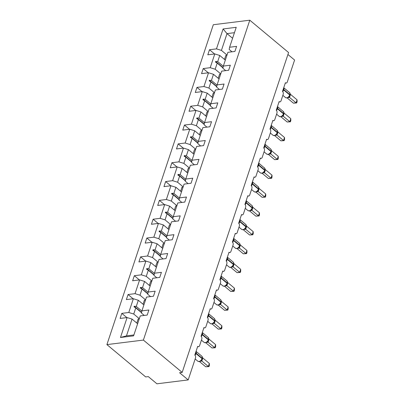 <?xml version="1.0" encoding="UTF-8"?>
<svg xmlns="http://www.w3.org/2000/svg" width="404" height="404" viewBox="0 0 404 404"><rect width="100%" height="100%" fill="white"/><g stroke="black" fill="none" stroke-linecap="round" stroke-linejoin="round"><path stroke-width="0.61" d="M106.914 344.602L145.703 376.937L148.308 376.614L156.929 383.8L188.188 379.922L179.568 372.735L182.174 372.412L288.582 52.535L249.793 20.2L213.322 24.725L106.914 344.602L143.385 340.077L249.793 20.2M287.931 54.49L294.597 60.045L287.289 82.012A2.116 1.414 -97.1 0 1 286.259 83.032A2.116 1.414 -97.1 0 1 285.396 82.744L282.502 91.435A2.116 1.414 82.9 0 1 283.194 94.324L281.027 100.843A2.116 1.414 -97.1 0 1 279.992 101.864A2.116 1.414 -97.1 0 1 279.129 101.576L276.24 110.267A2.116 1.414 82.9 0 1 276.932 113.155L274.76 119.675A2.116 1.414 -97.1 0 1 273.73 120.695A2.116 1.414 -97.1 0 1 272.867 120.407L269.973 129.098A2.116 1.414 82.9 0 1 270.665 131.987L268.498 138.506A2.116 1.414 -97.1 0 1 267.463 139.526A2.116 1.414 -97.1 0 1 266.6 139.239L263.711 147.93A2.116 1.414 82.9 0 1 264.403 150.818L262.231 157.333A2.116 1.414 -97.1 0 1 261.201 158.358A2.116 1.414 -97.1 0 1 260.338 158.07L257.449 166.761A2.116 1.414 82.9 0 1 258.136 169.645L255.969 176.164A2.116 1.414 -97.1 0 1 254.934 177.189A2.116 1.414 -97.1 0 1 254.076 176.896L251.182 185.588A2.116 1.414 82.9 0 1 251.874 188.476L249.707 194.996A2.116 1.414 -97.1 0 1 248.672 196.016A2.116 1.414 -97.1 0 1 247.809 195.728L244.92 204.419A2.116 1.414 82.9 0 1 245.607 207.308L243.44 213.827A2.116 1.414 -97.1 0 1 242.41 214.847A2.116 1.414 -97.1 0 1 241.547 214.559L238.653 223.25A2.116 1.414 82.9 0 1 239.345 226.139L237.178 232.659A2.116 1.414 -97.1 0 1 236.143 233.679A2.116 1.414 -97.1 0 1 235.279 233.391L232.391 242.082A2.116 1.414 82.9 0 1 233.083 244.97L230.911 251.49A2.116 1.414 -97.1 0 1 229.881 252.51A2.116 1.414 -97.1 0 1 229.018 252.222L226.124 260.913A2.116 1.414 82.9 0 1 226.816 263.802L224.649 270.316A2.116 1.414 -97.1 0 1 223.614 271.342A2.116 1.414 -97.1 0 1 222.756 271.054L219.862 279.745A2.116 1.414 82.9 0 1 220.554 282.628L218.382 289.148A2.116 1.414 -97.1 0 1 217.352 290.173A2.116 1.414 -97.1 0 1 216.488 289.88L213.6 298.571A2.116 1.414 82.9 0 1 214.287 301.46L212.12 307.979A2.116 1.414 -97.1 0 1 211.09 308.999A2.116 1.414 -97.1 0 1 210.226 308.712L207.333 317.403A2.116 1.414 82.9 0 1 208.025 320.291L205.858 326.811A2.116 1.414 -97.1 0 1 204.823 327.831A2.116 1.414 -97.1 0 1 203.959 327.543L201.071 336.234A2.116 1.414 82.9 0 1 201.763 339.123L199.591 345.642A2.116 1.414 -97.1 0 1 198.561 346.662A2.116 1.414 -97.1 0 1 197.697 346.374L194.804 355.066A2.116 1.414 82.9 0 1 195.496 357.954L188.188 379.922M139.314 318.68L133.734 314.029L135.774 307.888L141.526 312.681M126.876 317.594L121.801 313.363L128.78 312.494L133.734 314.029M121.801 313.363L120.114 318.433L127.093 317.564L120.473 337.481L133.598 335.855L140.223 315.938L147.208 315.07L148.894 309.999L141.91 310.868L146.49 297.107L153.469 296.238L155.156 291.168L148.177 292.036L152.752 278.275L159.737 277.407L161.423 272.341L154.439 273.205L159.019 259.444L165.999 258.58L167.685 253.51L160.706 254.374L165.281 240.612L172.266 239.749L173.947 234.679L166.968 235.542L171.543 221.781L178.528 220.917L180.214 215.847L173.23 216.716L177.811 202.954L184.79 202.086L186.476 197.016L179.497 197.884L184.072 184.123L191.057 183.254L192.743 178.184L185.759 179.053L190.34 165.292L197.319 164.423L199.005 159.358L192.026 160.221L196.602 146.46L203.586 145.597L205.272 140.526L198.288 141.39L202.869 127.629L209.848 126.765L211.534 121.695L204.555 122.558L209.131 108.797L216.11 107.934L217.796 102.863L210.817 103.732L215.393 89.971L222.377 89.102L224.063 84.032L217.079 84.901L221.66 71.139L228.639 70.271L230.325 65.201L223.346 66.069L227.922 52.308L234.906 51.439L236.593 46.374L229.608 47.238L236.234 27.321L223.104 28.952L216.478 48.869L221.432 50.399L227.013 33.618L223.104 28.952M144.279 315.433L141.445 313.07L141.91 310.868M145.576 299.849L139.996 295.198L142.041 289.057L147.788 293.849M133.138 298.763L128.063 294.531L135.047 293.663L139.996 295.198M150.541 296.602L147.707 294.238L148.177 292.036M151.843 281.017L146.263 276.366L148.303 270.226L154.055 275.023M139.405 279.932L134.33 275.7L141.309 274.836L146.263 276.366M156.808 277.77L153.969 275.412L154.439 273.205M158.105 262.186L152.525 257.535L154.565 251.394L160.317 256.192M145.667 261.1L140.592 256.868L147.576 256.005L152.525 257.535M163.07 258.944L160.237 256.58L160.706 254.374M164.367 243.354L158.787 238.703L160.832 232.568L166.584 237.36M151.934 242.269L146.859 238.037L153.838 237.173L158.787 238.703M169.337 240.112L166.499 237.749L166.968 235.542M170.634 224.528L165.054 219.872L167.094 213.736L172.846 218.529M158.196 223.437L153.121 219.21L160.105 218.342L165.054 219.872M175.599 221.281L172.766 218.917L173.23 216.716M176.896 205.697L171.316 201.046L173.361 194.905L179.108 199.697M164.463 204.611L159.383 200.379L166.367 199.51L171.316 201.046M181.861 202.449L179.028 200.086L179.497 197.884M183.163 186.865L177.583 182.214L179.623 176.073L185.375 180.866M170.725 185.779L165.65 181.548L172.629 180.679L177.583 182.214M188.128 183.618L185.295 181.255L185.759 179.053M189.425 168.034L183.845 163.383L185.885 157.242L191.637 162.039M176.987 166.948L171.912 162.716L178.896 161.852L183.845 163.383M194.39 164.787L191.557 162.428L192.026 160.221M195.688 149.202L190.107 144.551L192.153 138.41L197.904 143.208M183.254 148.117L178.179 143.885L185.158 143.021L190.107 144.551M200.657 145.96L197.819 143.597L198.288 141.39M201.955 130.371L196.374 125.72L198.415 119.584L204.166 124.376M189.516 129.285L184.441 125.053L191.425 124.19L196.374 125.72M206.919 127.129L204.086 124.765L204.555 122.558M208.217 111.544L202.636 106.888L204.682 100.753L210.434 105.545M195.783 110.454L190.708 106.227L197.687 105.358L202.636 106.888M213.186 108.297L210.348 105.934L210.817 103.732M214.484 92.713L208.903 88.062L210.944 81.921L216.696 86.714M202.045 91.627L196.97 87.395L203.949 86.527L208.903 88.062M219.448 89.466L216.615 87.102L217.079 84.901M220.746 73.882L215.165 69.23L217.211 63.09L222.958 67.882M208.307 72.796L203.232 68.564L210.216 67.695L215.165 69.23M225.71 70.634L222.877 68.271L223.346 66.069M227.013 55.05L221.432 50.399M216.478 48.869L209.499 49.732L207.813 54.803L214.792 53.934L219.746 55.469L217.7 61.61L215.65 61.459L215.448 62.059L217.211 63.09M214.575 53.964L209.499 49.732M231.977 51.803L229.139 49.445L229.608 47.238M127.093 317.564L132.047 319.099L137.628 323.75M128.78 312.494L133.36 298.733L126.376 299.601L128.063 294.531M133.36 298.733L138.309 300.268L143.89 304.919M135.047 293.663L139.622 279.901L132.643 280.77L134.33 275.7M139.622 279.901L144.576 281.436L150.157 286.088M141.309 274.836L145.889 261.075L138.905 261.938L140.592 256.868M145.889 261.075L150.838 262.605L156.419 267.256M147.576 256.005L152.151 242.243L145.172 243.107L146.859 238.037M152.151 242.243L157.1 243.774L162.681 248.425M153.838 237.173L158.418 223.412L151.434 224.276L153.121 219.21M158.418 223.412L163.368 224.942L168.948 229.593M160.105 218.342L164.681 204.581L157.701 205.449L159.383 200.379M164.681 204.581L169.629 206.116L175.21 210.767M166.367 199.51L170.942 185.749L163.963 186.618L165.65 181.548M170.942 185.749L175.897 187.284L181.477 191.935M172.629 180.679L177.21 166.918L170.225 167.786L171.912 162.716M177.21 166.918L182.159 168.453L187.739 173.104M178.896 161.852L183.472 148.091L176.492 148.955L178.179 143.885M183.472 148.091L188.426 149.621L194.006 154.272M185.158 143.021L189.739 129.26L182.754 130.123L184.441 125.053M189.739 129.26L194.688 130.79L200.268 135.441M191.425 124.19L196.001 110.428L189.022 111.292L190.708 106.227M196.001 110.428L200.95 111.959L206.53 116.61M197.687 105.358L202.263 91.597L195.284 92.465L196.97 87.395M202.263 91.597L207.217 93.132L212.797 97.783M203.949 86.527L208.53 72.765L201.546 73.634L203.232 68.564M208.53 72.765L213.479 74.301L219.059 78.952M210.216 67.695L214.792 53.934M141.87 311.075L136.269 306.404L138.309 300.268M136.269 306.404L134.219 306.257L134.017 306.858L135.774 307.888M148.132 292.244L142.531 287.577L144.576 281.436M142.531 287.577L140.481 287.426L140.279 288.027L142.041 289.057M154.394 273.412L148.798 268.746L150.838 262.605M148.798 268.746L146.748 268.594L146.546 269.2L148.303 270.226M160.661 254.581L155.06 249.914L157.1 243.774M155.06 249.914L153.01 249.763L152.808 250.369L154.565 251.394M166.923 235.749L161.322 231.083L163.368 224.942M161.322 231.083L159.272 230.931L159.075 231.537L160.832 232.568M173.19 216.923L167.589 212.252L169.629 206.116M167.589 212.252L165.539 212.105L165.337 212.706L167.094 213.736M179.452 198.091L173.851 193.42L175.897 187.284M173.851 193.42L171.801 193.274L171.604 193.875L173.361 194.905M185.719 179.26L180.118 174.594L182.159 168.453M180.118 174.594L178.068 174.442L177.866 175.043L179.623 176.073M191.981 160.428L186.38 155.762L188.426 149.621M186.38 155.762L184.33 155.611L184.128 156.217L185.885 157.242M198.243 141.597L192.647 136.931L194.688 130.79M192.647 136.931L190.597 136.779L190.395 137.385L192.153 138.41M204.51 122.766L198.909 118.099L200.95 111.959M198.909 118.099L196.859 117.948L196.657 118.554L198.415 119.584M210.772 103.939L205.171 99.268L207.217 93.132M205.171 99.268L203.121 99.121L202.924 99.722L204.682 100.753M217.039 85.108L211.438 80.436L213.479 74.301M211.438 80.436L209.388 80.29L209.186 80.891L210.944 81.921M223.301 66.276L217.7 61.61M225.326 60.12L219.746 55.469M232.593 38.274L227.013 33.618L234.446 32.699M120.473 337.481L126.467 335.875L132.047 319.099M143.385 340.077L182.174 372.412M126.467 335.875L133.901 334.951M223.018 67.599L215.65 61.459M216.756 86.431L209.388 80.29M210.494 105.262L203.121 99.121M204.227 124.094L196.859 117.948M197.965 142.925L190.597 136.779M191.698 161.752L184.33 155.611M185.436 180.583L178.068 174.442M179.169 199.414L171.801 193.274M172.907 218.246L165.539 212.105M166.645 237.077L159.272 230.931M160.378 255.909L153.01 249.763M154.116 274.735L146.748 268.594M147.849 293.567L140.481 287.426M141.587 312.398L134.219 306.257M226.846 55.55A11.287 4.878 -161.6 0 0 225.851 55.343L224.493 59.428M289.309 96.374L288.335 97.359L286.916 97.955L285.552 97.596A3.035 1.838 -50.2 0 0 286.628 97.859A3.035 1.838 -50.2 0 0 289.734 94.985A0.707 0.303 18.4 0 1 289.88 95.273A0.707 0.303 18.4 0 1 289.83 95.349L290.001 94.915A0.707 0.303 -161.6 0 0 289.855 94.627A3.035 1.838 -50.2 0 0 289.557 92.572L283.739 87.724M293.44 103.166L296.046 102.843L297.051 99.828L297.086 101.763L296.688 102.97L293.44 103.166L287.143 97.919M296.688 102.97L296.046 102.843L289.506 97.389L287.704 97.728M297.051 99.828L290.471 94.339L289.506 97.389M289.946 94.985A0.707 0.303 -161.6 0 0 290.001 94.915L289.966 93.097L289.628 93.056M288.618 96.899L289.466 97.359M289.91 93.006L289.557 92.572M290.148 93.763L290.471 94.339M283.684 113.817A0.707 0.303 -161.6 0 0 283.739 113.741L283.047 115.206L281.891 116.302L280.654 116.786L279.285 116.428A3.035 1.838 -50.2 0 0 280.366 116.69A3.035 1.838 -50.2 0 0 283.467 113.817A0.707 0.303 18.4 0 1 283.618 114.105A0.707 0.303 18.4 0 1 283.563 114.175L283.047 115.201M287.178 121.998L289.784 121.675L290.784 118.66L290.824 120.594L290.42 121.801L287.178 121.998L280.881 116.746M290.42 121.801L289.784 121.675L283.239 116.221L281.436 116.559M290.784 118.66L284.204 113.171L283.239 116.221A1.55 1.273 65.1 0 0 282.133 116.15A1.55 1.273 65.1 0 0 282.128 116.15A1.55 1.273 65.1 0 0 282.103 116.16M276.821 108.514A0.707 0.303 18.4 0 1 277.437 108.787L283.467 113.817L283.588 113.458A0.707 0.303 -161.6 0 1 283.739 113.741L283.704 111.928L283.361 111.888M282.356 115.731L283.204 116.19M283.648 111.837L277.472 106.555M283.886 112.595L284.204 113.171M276.78 134.032L275.806 135.017L274.387 135.618L273.023 135.254A3.035 1.838 -50.2 0 0 274.099 135.522A3.035 1.838 -50.2 0 0 277.205 132.648A0.707 0.303 18.4 0 1 277.351 132.936A0.707 0.303 18.4 0 1 277.301 133.007L277.472 132.573A0.707 0.303 -161.6 0 0 277.326 132.285A3.035 1.838 -50.2 0 0 277.028 130.234L271.21 125.386M280.911 140.829L283.517 140.506L284.522 137.486L284.557 139.425L284.158 140.632L280.911 140.829L274.614 135.577M284.158 140.632L283.517 140.506L276.977 135.052L275.174 135.391M284.522 137.486L277.942 132.002L276.977 135.052A1.55 1.273 65.1 0 0 275.866 134.981L275.866 134.981A1.55 1.273 65.1 0 0 275.841 134.992M277.422 132.648A0.707 0.303 -161.6 0 0 277.472 132.573L277.437 130.76L277.099 130.719M276.089 134.562L276.937 135.022M277.386 130.669L277.028 130.234M277.624 131.426L277.942 132.002M220.579 74.376A11.287 4.878 -161.6 0 0 219.589 74.174L218.231 78.26M214.317 93.208A11.287 4.878 -161.6 0 0 213.322 93.001L211.964 97.091M270.518 152.863L269.544 153.848L268.125 154.449L266.756 154.086A3.035 1.838 -50.2 0 0 267.837 154.353A3.035 1.838 -50.2 0 0 270.943 151.48A0.707 0.303 18.4 0 1 271.089 151.768A0.707 0.303 18.4 0 1 271.034 151.838L271.21 151.404A0.707 0.303 -161.6 0 0 271.059 151.116A3.035 1.838 -50.2 0 0 270.761 149.066L264.943 144.218M274.649 159.661L277.255 159.338L278.26 156.318L278.295 158.257L277.896 159.464L274.649 159.661L268.352 154.409M277.896 159.464L277.255 159.338L270.71 153.884L268.907 154.222M278.26 156.318L271.68 150.833L270.71 153.884M271.155 151.475A0.707 0.303 -161.6 0 0 271.21 151.404L271.175 149.586L270.832 149.551M269.827 153.389L270.675 153.853M271.119 149.495L270.761 149.066M271.357 150.258L271.68 150.833M264.893 170.306A0.707 0.303 -161.6 0 0 264.943 170.236L264.251 171.695L263.1 172.791L261.863 173.281L260.494 172.917A3.035 1.838 -50.2 0 0 261.575 173.185A3.035 1.838 -50.2 0 0 264.676 170.311A0.707 0.303 18.4 0 1 264.827 170.599A0.707 0.303 18.4 0 1 264.772 170.67L264.256 171.695M268.387 178.492L270.988 178.169L271.993 175.149L272.033 177.088L271.629 178.29L268.387 178.492L262.085 173.24M271.629 178.29L270.988 178.169L264.448 172.715L262.645 173.048M271.993 175.149L265.413 169.665L264.448 172.715A1.55 1.273 65.1 0 0 263.337 172.639L263.337 172.639A1.55 1.273 65.1 0 0 263.312 172.654M264.923 168.448L264.57 168.382M263.56 172.22L264.408 172.685M264.857 168.327L258.681 163.049M265.095 169.084L265.413 169.665M208.055 112.039A11.287 4.878 -161.6 0 0 207.06 111.832L205.702 115.918M201.788 130.871A11.287 4.878 -161.6 0 0 200.798 130.664L199.435 134.749M257.989 190.526L257.015 191.511L255.596 192.112L254.232 191.749A3.035 1.838 -50.2 0 0 255.308 192.011A3.035 1.838 -50.2 0 0 258.414 189.143A0.707 0.303 18.4 0 1 258.56 189.425A0.707 0.303 18.4 0 1 258.504 189.501L258.681 189.067A0.707 0.303 -161.6 0 0 258.535 188.779A3.035 1.838 -50.2 0 0 258.237 186.729L252.419 181.876M262.12 197.319L264.726 196.995L265.731 193.981L265.766 195.915L265.367 197.122L262.12 197.319L255.823 192.072M265.367 197.122L264.726 196.995L258.186 191.547L256.383 191.88M265.731 193.981L259.151 188.491L258.186 191.547A1.55 1.273 65.1 0 0 257.075 191.471L257.075 191.471A1.55 1.273 65.1 0 0 257.045 191.486M258.626 189.138A0.707 0.303 -161.6 0 0 258.681 189.067L258.646 187.249L258.302 187.214M257.298 191.052L258.146 191.511M258.59 187.158L258.237 186.729M258.828 187.916L259.151 188.491M195.526 149.702A11.287 4.878 -161.6 0 0 194.531 149.495L193.173 153.581M251.722 209.358L250.748 210.343L249.334 210.939L247.965 210.58A3.035 1.838 -50.2 0 0 249.046 210.843A3.035 1.838 -50.2 0 0 252.147 207.969A0.707 0.303 18.4 0 1 252.298 208.257A0.707 0.303 18.4 0 1 252.242 208.333L252.419 207.898A0.707 0.303 -161.6 0 0 252.268 207.611A3.035 1.838 -50.2 0 0 251.97 205.555L246.152 200.707M255.858 216.15L258.464 215.827L259.464 212.812L259.504 214.746L259.1 215.953L255.858 216.15L249.561 210.903M259.1 215.953L258.464 215.827L251.919 210.373L250.116 210.711M259.464 212.812L252.884 207.323L251.919 210.373M252.364 207.969A0.707 0.303 -161.6 0 0 252.419 207.898L252.379 206.08L252.04 206.04M251.03 209.883L251.879 210.343M252.328 205.989L251.97 205.555M252.566 206.747L252.884 207.323M189.259 168.534A11.287 4.878 -161.6 0 0 188.269 168.327L186.911 172.412M245.46 228.189L244.486 229.169L243.067 229.77L241.703 229.411A3.035 1.838 -50.2 0 0 242.779 229.674A3.035 1.838 -50.2 0 0 245.885 226.801A0.707 0.303 18.4 0 1 246.031 227.088A0.707 0.303 18.4 0 1 245.98 227.159L246.152 226.725A0.707 0.303 -161.6 0 0 246.006 226.437A3.035 1.838 -50.2 0 0 245.708 224.387L239.89 219.539M249.591 234.982L252.197 234.658L253.202 231.643L253.237 233.578L252.838 234.785L249.591 234.982L243.294 229.73M252.838 234.785L252.197 234.658L245.657 229.204L243.854 229.543M253.202 231.643L246.622 226.154L245.657 229.204M246.132 224.942L245.778 224.871M244.768 228.714L245.617 229.174M246.066 224.821L245.708 224.387M246.304 225.578L246.622 226.154M182.997 187.36A11.287 4.878 -161.6 0 0 182.002 187.158L180.644 191.243M239.198 247.016L238.224 248L236.805 248.601L235.436 248.238A3.035 1.838 -50.2 0 0 236.517 248.505A3.035 1.838 -50.2 0 0 239.617 245.632A0.707 0.303 18.4 0 1 239.769 245.92A0.707 0.303 18.4 0 1 239.713 245.991L239.89 245.556A0.707 0.303 -161.6 0 0 239.739 245.268A3.035 1.838 -50.2 0 0 239.441 243.218L233.623 238.37M243.329 253.813L245.935 253.49L246.94 250.47L246.975 252.409L246.571 253.616L243.329 253.813L237.032 248.561M246.571 253.616L245.935 253.49L239.39 248.036L237.587 248.374M246.94 250.47L240.36 244.986L239.39 248.036M239.835 245.632A0.707 0.303 -161.6 0 0 239.89 245.556L239.855 243.743L239.511 243.703M238.506 247.546L239.355 248.006M239.799 243.652L239.441 243.218M240.037 244.41L240.36 244.986M176.73 206.192A11.287 4.878 -161.6 0 0 175.74 205.984L174.382 210.075M232.931 265.847L231.957 266.832L230.538 267.433L229.174 267.069A3.035 1.838 -50.2 0 0 230.25 267.337A3.035 1.838 -50.2 0 0 233.355 264.463A0.707 0.303 18.4 0 1 233.502 264.751A0.707 0.303 18.4 0 1 233.451 264.822L233.623 264.388A0.707 0.303 -161.6 0 0 233.477 264.1A3.035 1.838 -50.2 0 0 233.179 262.05L227.361 257.202M237.062 272.644L239.668 272.321L240.673 269.301L240.708 271.241L240.309 272.447L237.062 272.644L230.765 267.392M240.309 272.447L239.668 272.321L233.128 266.867L231.325 267.206M240.673 269.301L234.093 263.817L233.128 266.867M233.573 264.458A0.707 0.303 -161.6 0 0 233.623 264.388L233.588 262.57L233.249 262.534M232.239 266.372L233.088 266.837M233.537 262.479L233.179 262.05M233.775 263.241L234.093 263.817M170.468 225.023A11.287 4.878 -161.6 0 0 169.478 224.816L168.114 228.901M226.669 284.679L225.695 285.663L224.276 286.264L222.907 285.901A3.035 1.838 -50.2 0 0 223.988 286.168A3.035 1.838 -50.2 0 0 227.093 283.295A0.707 0.303 18.4 0 1 227.24 283.583A0.707 0.303 18.4 0 1 227.184 283.653L227.361 283.219A0.707 0.303 -161.6 0 0 227.21 282.931A3.035 1.838 -50.2 0 0 226.912 280.881L221.099 276.033M230.8 291.476L233.406 291.153L234.411 288.133L234.446 290.072L234.047 291.274L230.8 291.476L224.503 286.224M234.047 291.274L233.406 291.153L226.866 285.699L225.058 286.032M234.411 288.133L227.831 282.649L226.866 285.699M227.306 283.29A0.707 0.303 -161.6 0 0 227.361 283.219L227.326 281.401L226.982 281.366M225.977 285.204L226.826 285.668M227.27 281.31L226.912 280.881M227.508 282.068L227.831 282.649M164.206 243.854A11.287 4.878 -161.6 0 0 163.211 243.647L161.852 247.733M220.402 303.51L219.428 304.495L218.014 305.096L216.645 304.732A3.035 1.838 -50.2 0 0 217.726 304.995A3.035 1.838 -50.2 0 0 220.826 302.126A0.707 0.303 18.4 0 1 220.978 302.409A0.707 0.303 18.4 0 1 220.922 302.485L221.094 302.051A0.707 0.303 -161.6 0 0 220.948 301.763A3.035 1.838 -50.2 0 0 220.65 299.712L214.832 294.859M224.538 310.302L227.139 309.979L228.144 306.964L228.184 308.898L227.78 310.105L224.538 310.302L218.236 305.055M227.78 310.105L227.139 309.979L220.599 304.53L218.796 304.863M228.144 306.964L221.564 301.475L220.599 304.53M221.074 300.263L220.72 300.197M219.71 304.035L220.559 304.495M221.246 300.899L221.564 301.475M157.939 262.686A11.287 4.878 -161.6 0 0 156.949 262.479L155.591 266.564M214.14 322.341L213.166 323.326L211.746 323.922L210.383 323.564A3.035 1.838 -50.2 0 0 211.459 323.826A3.035 1.838 -50.2 0 0 214.564 320.953A0.707 0.303 18.4 0 1 214.711 321.241A0.707 0.303 18.4 0 1 214.66 321.316L214.832 320.882A0.707 0.303 -161.6 0 0 214.686 320.594A3.035 1.838 -50.2 0 0 214.388 318.539L208.57 313.691M218.271 329.134L220.877 328.811L221.882 325.796L221.917 327.73L221.518 328.937L218.271 329.134L211.974 323.887M221.518 328.937L220.877 328.811L214.337 323.357L212.534 323.695M221.882 325.796L215.302 320.306L214.337 323.357M214.776 320.953A0.707 0.303 -161.6 0 0 214.832 320.882L214.797 319.064L214.458 319.024M213.448 322.867L214.297 323.326M214.741 318.973L214.388 318.539M214.978 319.731L215.302 320.306M151.677 281.517A11.287 4.878 -161.6 0 0 150.682 281.31L149.323 285.396M207.878 341.173L206.898 342.153L205.484 342.754L204.116 342.395A3.035 1.838 -50.2 0 0 205.197 342.658A3.035 1.838 -50.2 0 0 208.297 339.784A0.707 0.303 18.4 0 1 208.449 340.072A0.707 0.303 18.4 0 1 208.393 340.143L208.57 339.708A0.707 0.303 -161.6 0 0 208.419 339.421A3.035 1.838 -50.2 0 0 208.121 337.37L202.303 332.522M212.009 347.965L214.615 347.642L215.615 344.627L215.655 346.561L215.251 347.768L212.009 347.965L205.712 342.713M215.251 347.768L214.615 347.642L208.07 342.188L206.267 342.526M215.615 344.627L209.035 339.138L208.07 342.188A1.55 1.273 65.1 0 0 206.964 342.117A1.55 1.273 65.1 0 0 206.959 342.117A1.55 1.273 65.1 0 0 206.934 342.127M208.514 339.784A0.707 0.303 -161.6 0 0 208.57 339.708L208.535 337.896L208.191 337.855M207.186 341.698L208.035 342.158M208.479 337.805L208.121 337.37M208.716 338.562L209.035 339.138M145.41 300.344A11.287 4.878 -161.6 0 0 144.42 300.142L143.061 304.227M201.611 359.999L200.637 360.984L199.217 361.585L197.854 361.221A3.035 1.838 -50.2 0 0 198.93 361.489A3.035 1.838 -50.2 0 0 202.035 358.616A0.707 0.303 18.4 0 1 202.182 358.904A0.707 0.303 18.4 0 1 202.131 358.974L202.303 358.54A0.707 0.303 -161.6 0 0 202.157 358.252A3.035 1.838 -50.2 0 0 201.859 356.202L196.041 351.354M205.742 366.797L208.348 366.473L209.353 363.454L209.388 365.393L208.989 366.6L205.742 366.797L199.445 361.545M208.989 366.6L208.348 366.473L201.808 361.019L200.005 361.358M209.353 363.454L202.773 357.969L201.808 361.019A1.55 1.273 65.1 0 0 200.697 360.949L200.697 360.949A1.55 1.273 65.1 0 0 200.672 360.959M202.252 358.611A0.707 0.303 -161.6 0 0 202.303 358.54L202.268 356.727L201.929 356.687M200.919 360.53L201.768 360.989M202.217 356.636L201.859 356.202M202.454 357.394L202.773 357.969M139.148 319.175A11.287 4.878 -161.6 0 0 138.153 318.968L136.794 323.059M283.088 89.683A0.707 0.303 18.4 0 1 283.699 89.956A3.035 1.838 129.8 0 1 282.689 91.617M283.724 87.764A3.035 1.838 129.8 0 1 283.82 89.597L283.699 89.956L289.734 94.985L289.855 94.627L283.82 89.597A0.707 0.303 -161.6 0 0 283.209 89.319M289.491 97.399A1.55 1.273 65.1 0 0 288.395 97.319L288.395 97.319A1.55 1.273 65.1 0 0 288.37 97.334M289.708 95.703A1.55 0.672 -161.6 0 0 290.037 96.137M289.845 95.384A1.55 0.672 -161.6 0 0 290.158 95.773M277.462 106.595A3.035 1.838 129.8 0 1 277.553 108.423L277.437 108.787A3.035 1.838 129.8 0 1 276.427 110.449M276.942 108.151A0.707 0.303 -161.6 0 1 277.553 108.423L283.588 113.458A3.035 1.838 -50.2 0 0 283.29 111.403M283.446 114.534A1.55 0.672 -161.6 0 0 283.77 114.968M283.578 114.216A1.55 0.672 -161.6 0 0 283.891 114.605M270.559 127.346A0.707 0.303 18.4 0 1 271.17 127.619A3.035 1.838 129.8 0 1 270.16 129.28M271.195 125.427A3.035 1.838 129.8 0 1 271.291 127.255L271.17 127.619L277.205 132.648L277.326 132.285L271.291 127.255A0.707 0.303 -161.6 0 0 270.68 126.982M277.179 133.365A1.55 0.672 -161.6 0 0 277.508 133.8M277.316 133.042A1.55 0.672 -161.6 0 0 277.629 133.436M264.292 146.172A0.707 0.303 18.4 0 1 264.908 146.45A3.035 1.838 129.8 0 1 263.898 148.111M264.933 144.258A3.035 1.838 129.8 0 1 265.029 146.086L264.908 146.45L270.943 151.48L271.059 151.116L265.029 146.086A0.707 0.303 -161.6 0 0 264.413 145.814M270.695 153.889A1.55 1.273 65.1 0 0 269.604 153.808A1.55 1.273 65.1 0 0 269.604 153.813A1.55 1.273 65.1 0 0 269.574 153.823M270.917 152.192A1.55 0.672 -161.6 0 0 271.241 152.631M271.049 151.874A1.55 0.672 -161.6 0 0 271.362 152.268M258.03 165.004A0.707 0.303 18.4 0 1 258.641 165.281A3.035 1.838 129.8 0 1 257.631 166.938M258.666 163.09A3.035 1.838 129.8 0 1 258.762 164.918L258.641 165.281L264.676 170.311L264.797 169.948A3.035 1.838 -50.2 0 0 264.499 167.897M264.908 168.417L264.943 170.236A0.707 0.303 -161.6 0 0 264.797 169.948L258.762 164.918A0.707 0.303 -161.6 0 0 258.151 164.645M264.65 171.023A1.55 0.672 -161.6 0 0 264.979 171.458M264.787 170.705A1.55 0.672 -161.6 0 0 265.1 171.099M251.768 183.835A0.707 0.303 18.4 0 1 252.379 184.113A3.035 1.838 129.8 0 1 251.369 185.769M252.404 181.916A3.035 1.838 129.8 0 1 252.5 183.749L252.379 184.113L258.414 189.143L258.535 188.779L252.5 183.749A0.707 0.303 -161.6 0 0 251.884 183.472M258.388 189.855A1.55 0.672 -161.6 0 0 258.717 190.289M258.525 189.537A1.55 0.672 -161.6 0 0 258.833 189.931M245.501 202.667A0.707 0.303 18.4 0 1 246.112 202.939A3.035 1.838 129.8 0 1 245.107 204.601M246.142 200.748A3.035 1.838 129.8 0 1 246.233 202.581L246.112 202.939L252.147 207.969L252.268 207.611L246.233 202.581A0.707 0.303 -161.6 0 0 245.622 202.303M251.904 210.383A1.55 1.273 65.1 0 0 250.813 210.302A1.55 1.273 65.1 0 0 250.808 210.302A1.55 1.273 65.1 0 0 250.783 210.317M252.121 208.686A1.55 0.672 -161.6 0 0 252.45 209.121M252.258 208.368A1.55 0.672 -161.6 0 0 252.571 208.757M239.239 221.498A0.707 0.303 18.4 0 1 239.85 221.771A3.035 1.838 129.8 0 1 238.84 223.432M239.875 219.579A3.035 1.838 129.8 0 1 239.971 221.407L239.85 221.771L245.885 226.801L246.006 226.437L239.971 221.407A0.707 0.303 -161.6 0 0 239.36 221.134M246.097 226.801A0.707 0.303 -161.6 0 0 246.152 226.725L246.117 224.912M245.642 229.214A1.55 1.273 65.1 0 0 244.546 229.134L244.546 229.134A1.55 1.273 65.1 0 0 244.521 229.144M245.859 227.518A1.55 0.672 -161.6 0 0 246.188 227.952M245.996 227.2A1.55 0.672 -161.6 0 0 246.309 227.588M232.972 240.329A0.707 0.303 18.4 0 1 233.588 240.602A3.035 1.838 129.8 0 1 232.578 242.264M233.613 238.411A3.035 1.838 129.8 0 1 233.704 240.239L233.588 240.602L239.617 245.632L239.739 245.268L233.704 240.239A0.707 0.303 -161.6 0 0 233.093 239.966M239.375 248.046A1.55 1.273 65.1 0 0 238.284 247.965L238.284 247.965A1.55 1.273 65.1 0 0 238.254 247.975M239.597 246.349A1.55 0.672 -161.6 0 0 239.92 246.783M239.729 246.026A1.55 0.672 -161.6 0 0 240.042 246.42M226.71 259.156A0.707 0.303 18.4 0 1 227.321 259.434A3.035 1.838 129.8 0 1 226.311 261.095M227.346 257.242A3.035 1.838 129.8 0 1 227.442 259.07L227.321 259.434L233.355 264.463L233.477 264.1L227.442 259.07A0.707 0.303 -161.6 0 0 226.831 258.797M233.113 266.872A1.55 1.273 65.1 0 0 232.017 266.791A1.55 1.273 65.1 0 0 232.017 266.797A1.55 1.273 65.1 0 0 231.992 266.807M233.33 265.175A1.55 0.672 -161.6 0 0 233.658 265.615M233.467 264.857A1.55 0.672 -161.6 0 0 233.78 265.251M220.448 277.987A0.707 0.303 18.4 0 1 221.059 278.265A3.035 1.838 129.8 0 1 220.049 279.921M221.084 276.073A3.035 1.838 129.8 0 1 221.18 277.901L221.059 278.265L227.093 283.295L227.21 282.931L221.18 277.901A0.707 0.303 -161.6 0 0 220.564 277.629M226.846 285.704A1.55 1.273 65.1 0 0 225.755 285.623L225.755 285.623A1.55 1.273 65.1 0 0 225.725 285.638M227.068 284.007A1.55 0.672 -161.6 0 0 227.396 284.441M227.2 283.689A1.55 0.672 -161.6 0 0 227.513 284.083M214.181 296.819A0.707 0.303 18.4 0 1 214.792 297.097A3.035 1.838 129.8 0 1 213.782 298.753M214.817 294.9A3.035 1.838 129.8 0 1 214.913 296.733L214.792 297.097L220.826 302.126L220.948 301.763L214.913 296.733A0.707 0.303 -161.6 0 0 214.302 296.455M221.044 302.121A0.707 0.303 -161.6 0 0 221.094 302.051L221.059 300.233M220.584 304.535A1.55 1.273 65.1 0 0 219.488 304.454L219.488 304.454A1.55 1.273 65.1 0 0 219.463 304.47M220.801 302.838A1.55 0.672 -161.6 0 0 221.129 303.273M220.938 302.52A1.55 0.672 -161.6 0 0 221.251 302.914M207.919 315.65A0.707 0.303 18.4 0 1 208.53 315.923A3.035 1.838 129.8 0 1 207.52 317.584M208.555 313.731A3.035 1.838 129.8 0 1 208.651 315.564L208.53 315.923L214.564 320.953L214.686 320.594L208.651 315.564A0.707 0.303 -161.6 0 0 208.04 315.287M214.322 323.367A1.55 1.273 65.1 0 0 213.226 323.286L213.226 323.286A1.55 1.273 65.1 0 0 213.201 323.301M214.539 321.67A1.55 0.672 -161.6 0 0 214.867 322.104M214.675 321.352A1.55 0.672 -161.6 0 0 214.989 321.741M201.652 334.482A0.707 0.303 18.4 0 1 202.268 334.754A3.035 1.838 129.8 0 1 201.258 336.416M202.293 332.563A3.035 1.838 129.8 0 1 202.384 334.391L202.268 334.754L208.297 339.784L208.419 339.421L202.384 334.391A0.707 0.303 -161.6 0 0 201.773 334.118M208.277 340.501A1.55 0.672 -161.6 0 0 208.6 340.936M208.408 340.183A1.55 0.672 -161.6 0 0 208.722 340.572M195.39 353.313A0.707 0.303 18.4 0 1 196.001 353.586A3.035 1.838 129.8 0 1 194.991 355.247M196.026 351.394A3.035 1.838 129.8 0 1 196.122 353.222L196.001 353.586L202.035 358.616L202.157 358.252L196.122 353.222A0.707 0.303 -161.6 0 0 195.511 352.95M202.01 359.333A1.55 0.672 -161.6 0 0 202.338 359.767M202.146 359.01A1.55 0.672 -161.6 0 0 202.46 359.403M286.259 83.032L285.254 83.158M279.992 101.864L278.992 101.99M273.73 120.695L272.73 120.821M267.463 139.526L266.463 139.653M261.201 158.358L260.201 158.479M254.934 177.189L253.934 177.311M248.672 196.016L247.672 196.142M242.41 214.847L241.41 214.973M236.143 233.679L235.143 233.805M229.881 252.51L228.881 252.636M223.614 271.342L222.614 271.463M217.352 290.173L216.352 290.294M211.09 308.999L210.085 309.126M204.823 327.831L203.823 327.957M198.561 346.662L197.561 346.789M285.552 97.596L282.856 95.349M279.285 116.428L276.589 114.175M273.023 135.254L270.326 133.007M266.756 154.086L264.059 151.838M260.494 172.917L257.797 170.67M254.232 191.749L251.535 189.501M247.965 210.58L245.268 208.333M241.703 229.411L239.006 227.159M235.436 248.238L232.739 245.991M229.174 267.069L226.477 264.822M222.907 285.901L220.21 283.653M216.645 304.732L213.948 302.485M221.028 300.167L220.65 299.712M210.383 323.564L207.686 321.316M204.116 342.395L201.419 340.143M197.854 361.221L195.157 358.974"/></g></svg>
